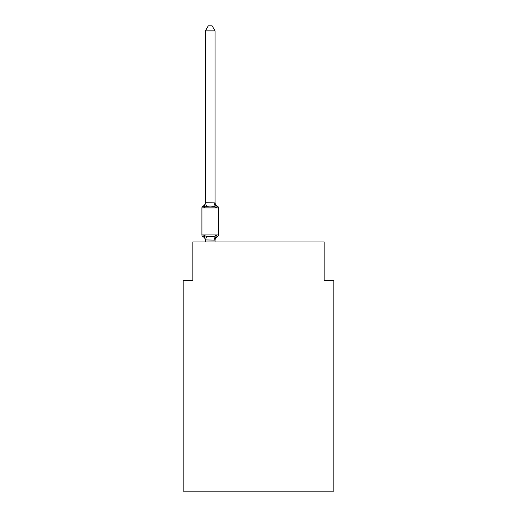 <?xml version="1.0" encoding="UTF-8"?>
<svg xmlns="http://www.w3.org/2000/svg" width="517" height="517" viewBox="0 0 517 517"><rect width="100%" height="100%" fill="white"/><g stroke="black" fill="none" stroke-linecap="round" stroke-linejoin="round"><path stroke-width="0.78" d="M333.827 491.15L333.827 280.615L324.172 280.615L324.172 241.988L192.828 241.988L192.828 280.615L183.173 280.615L183.173 491.15L333.827 491.15M215.04 30.871L205.385 30.871L208.28 25.85L212.144 25.85L215.04 30.871L215.04 202.91L216.248 207.517L217.431 206.16A1.932 1.932 0 0 1 218.517 207.892A1.932 1.932 0 0 0 217.431 206.16L216.248 207.517L217.431 206.16A1.932 1.932 0 0 1 218.517 207.892A1.932 1.932 0 0 0 217.431 206.16L216.248 207.517L217.431 206.16A1.932 1.932 0 0 1 218.517 207.892A1.932 1.932 0 0 0 217.431 206.16L216.248 207.517L217.431 206.16A1.932 1.932 0 0 1 218.517 207.892A1.932 1.932 0 0 0 217.431 206.16L216.248 207.517L217.431 206.16A1.932 1.932 0 0 1 218.517 207.892A1.932 1.932 0 0 0 217.431 206.16L216.248 207.517L217.431 206.16A1.932 1.932 0 0 1 218.517 207.892A1.932 1.932 0 0 0 217.431 206.16L216.248 207.517L217.431 206.16A1.932 1.932 0 0 1 218.517 207.892A1.932 1.932 0 0 0 217.431 206.16L216.248 207.517L217.431 206.16A1.932 1.932 0 0 1 218.517 207.892A1.932 1.932 0 0 0 217.431 206.16L216.248 207.517L217.431 206.16A1.932 1.932 0 0 1 218.517 207.892A1.932 1.932 0 0 0 217.431 206.16L216.248 207.517L217.431 206.16A1.932 1.932 0 0 1 218.517 207.892A1.932 1.932 0 0 0 217.431 206.16L216.248 207.517L217.431 206.16A1.932 1.932 0 0 1 218.517 207.892A1.932 1.932 0 0 0 217.431 206.16L216.248 207.517L217.431 206.16A1.932 1.932 0 0 1 218.517 207.892A1.932 1.932 0 0 0 217.431 206.16L216.248 207.517L217.431 206.16A1.932 1.932 0 0 1 218.517 207.892A1.932 1.932 0 0 0 217.431 206.16L216.248 207.517L217.431 206.16A1.932 1.932 0 0 1 218.517 207.892A1.932 1.932 0 0 0 217.431 206.16L216.248 207.517L217.431 206.16A1.932 1.932 0 0 1 218.517 207.892A1.932 1.932 0 0 0 217.431 206.16L216.248 207.517L217.431 206.16A1.932 1.932 0 0 1 218.517 207.892A1.932 1.932 0 0 0 217.431 206.16L216.248 207.517L217.431 206.16A1.932 1.932 0 0 1 218.517 207.892A1.932 1.932 0 0 0 217.431 206.16L216.248 207.517L217.431 206.16A1.932 1.932 0 0 1 218.517 207.892A1.932 1.932 0 0 0 217.431 206.16L216.248 207.517L217.431 206.16A1.932 1.932 0 0 1 218.517 207.892A1.932 1.932 0 0 0 217.431 206.16L216.248 207.517L217.431 206.16A1.932 1.932 0 0 1 218.517 207.892A1.932 1.932 0 0 0 217.431 206.16L216.248 207.517L217.431 206.16A1.932 1.932 0 0 1 218.517 207.892A1.932 1.932 0 0 0 217.431 206.16L216.248 207.517L217.431 206.16A1.932 1.932 0 0 1 218.517 207.892A1.932 1.932 0 0 0 217.431 206.16L216.248 207.517L217.431 206.16A1.932 1.932 0 0 1 218.517 207.892A1.932 1.932 0 0 0 217.431 206.16L216.248 207.517L217.431 206.16A1.932 1.932 0 0 1 218.517 207.892A1.932 1.932 0 0 0 217.431 206.16L216.248 207.517L217.431 206.16A1.932 1.932 0 0 1 218.517 207.892A1.932 1.932 0 0 0 217.431 206.16L216.248 207.517L217.431 206.16A1.932 1.932 0 0 1 218.517 207.892A1.932 1.932 0 0 0 217.431 206.16L216.248 207.517L217.431 206.16A1.932 1.932 0 0 1 218.517 207.892A1.932 1.932 0 0 0 217.431 206.16L216.248 207.517L217.431 206.16A1.932 1.932 0 0 1 218.517 207.892A1.932 1.932 0 0 0 217.431 206.16L216.248 207.517L217.431 206.16L216.248 207.517L213.838 206.277L210.212 206.083L206.587 206.277L204.176 207.517L202.994 206.16A4.252 4.252 0 0 0 205.385 202.334M217.431 206.16A1.932 1.932 0 0 1 218.517 207.892A1.932 1.932 0 0 0 217.431 206.16A1.932 1.932 0 0 1 218.517 207.892A1.932 1.932 0 0 0 217.431 206.16A1.932 1.932 0 0 1 218.517 207.892A1.932 1.932 0 0 0 217.431 206.16A1.932 1.932 0 0 1 218.517 207.892A1.932 1.932 0 0 0 217.431 206.16A1.932 1.932 0 0 1 218.517 207.892A1.932 1.932 0 0 0 217.431 206.16A1.932 1.932 0 0 1 218.517 207.892A1.932 1.932 0 0 0 217.431 206.16A1.932 1.932 0 0 1 218.517 207.892A1.932 1.932 0 0 0 217.431 206.16A1.932 1.932 0 0 1 218.517 207.892A1.932 1.932 0 0 0 217.431 206.16A1.932 1.932 0 0 1 218.517 207.892A1.932 1.932 0 0 0 217.431 206.16A1.932 1.932 0 0 1 218.517 207.892A1.932 1.932 0 0 0 217.431 206.16A1.932 1.932 0 0 1 218.517 207.892A1.932 1.932 0 0 0 217.431 206.16A1.932 1.932 0 0 1 218.517 207.892A1.932 1.932 0 0 0 217.431 206.16A1.932 1.932 0 0 1 218.517 207.892A1.932 1.932 0 0 0 217.431 206.16A1.932 1.932 0 0 1 218.517 207.892A1.932 1.932 0 0 0 217.431 206.16A1.932 1.932 0 0 1 218.517 207.892A1.932 1.932 0 0 0 217.431 206.16A1.932 1.932 0 0 1 218.517 207.892A1.932 1.932 0 0 0 217.431 206.16A1.932 1.932 0 0 1 218.517 207.892A1.932 1.932 0 0 0 217.431 206.16A1.932 1.932 0 0 1 218.517 207.892A1.932 1.932 0 0 0 217.431 206.16A1.932 1.932 0 0 1 218.517 207.892A1.932 1.932 0 0 0 217.431 206.16A1.932 1.932 0 0 1 218.517 207.892A1.932 1.932 0 0 0 217.431 206.16A1.932 1.932 0 0 1 218.517 207.892A1.932 1.932 0 0 0 217.431 206.16A1.932 1.932 0 0 1 218.517 207.892A1.932 1.932 0 0 0 217.431 206.16A1.932 1.932 0 0 1 218.517 207.892A1.932 1.932 0 0 0 217.431 206.16A1.932 1.932 0 0 1 218.517 207.892A1.932 1.932 0 0 0 217.431 206.16A1.932 1.932 0 0 1 218.517 207.892A1.932 1.932 0 0 0 217.431 206.16A1.932 1.932 0 0 1 218.517 207.892A1.932 1.932 0 0 0 217.431 206.16A1.932 1.932 0 0 1 218.517 207.892A1.932 1.932 0 0 0 217.431 206.16A1.932 1.932 0 0 1 218.517 207.892A1.932 1.932 0 0 0 217.431 206.16A1.932 1.932 0 0 1 218.517 207.892A1.932 1.932 0 0 0 217.431 206.16A1.932 1.932 0 0 1 218.517 207.892L201.908 207.892A1.932 1.932 0 0 1 202.994 206.16L204.176 207.517L202.994 206.16L204.176 207.517L202.994 206.16L204.176 207.517L202.994 206.16L204.176 207.517L202.994 206.16L204.176 207.517L202.994 206.16L204.176 207.517L202.994 206.16L204.176 207.517L202.994 206.16L204.176 207.517L202.994 206.16L204.176 207.517L202.994 206.16L204.176 207.517L202.994 206.16L204.176 207.517L202.994 206.16L204.176 207.517L202.994 206.16L204.176 207.517L202.994 206.16L204.176 207.517L205.462 202.709L215.04 202.91L215.04 202.334A4.252 4.252 0 0 0 217.431 206.16A1.932 1.932 0 0 1 218.517 207.892L218.517 234.938A1.932 1.932 0 0 1 217.431 236.67L216.882 236.405L217.431 236.67A1.932 1.932 0 0 0 218.517 234.938A1.932 1.932 0 0 1 217.431 236.67A1.932 1.932 0 0 0 218.517 234.938A1.932 1.932 0 0 1 217.431 236.67L216.882 236.405L217.431 236.67A1.932 1.932 0 0 0 218.517 234.938A1.932 1.932 0 0 1 217.431 236.67A1.932 1.932 0 0 0 218.517 234.938A1.932 1.932 0 0 1 217.431 236.67L216.882 236.405L217.431 236.67A1.932 1.932 0 0 0 218.517 234.938A1.932 1.932 0 0 1 217.431 236.67A1.932 1.932 0 0 0 218.517 234.938A1.932 1.932 0 0 1 217.431 236.67L216.882 236.405L217.431 236.67A1.932 1.932 0 0 0 218.517 234.938A1.932 1.932 0 0 1 217.431 236.67A1.932 1.932 0 0 0 218.517 234.938A1.932 1.932 0 0 1 217.431 236.67L216.882 236.405L217.431 236.67A1.932 1.932 0 0 0 218.517 234.938A1.932 1.932 0 0 1 217.431 236.67A1.932 1.932 0 0 0 218.517 234.938A1.932 1.932 0 0 1 217.431 236.67L216.882 236.405L217.431 236.67A1.932 1.932 0 0 0 218.517 234.938A1.932 1.932 0 0 1 217.431 236.67A1.932 1.932 0 0 0 218.517 234.938A1.932 1.932 0 0 1 217.431 236.67L216.882 236.405L217.431 236.67A1.932 1.932 0 0 0 218.517 234.938A1.932 1.932 0 0 1 217.431 236.67A1.932 1.932 0 0 0 218.517 234.938A1.932 1.932 0 0 1 217.431 236.67L216.882 236.405L217.431 236.67A1.932 1.932 0 0 0 218.517 234.938A1.932 1.932 0 0 1 217.431 236.67A1.932 1.932 0 0 0 218.517 234.938A1.932 1.932 0 0 1 217.431 236.67L216.882 236.405L217.431 236.67A1.932 1.932 0 0 0 218.517 234.938A1.932 1.932 0 0 1 217.431 236.67A1.932 1.932 0 0 0 218.517 234.938A1.932 1.932 0 0 1 217.431 236.67L216.882 236.405L217.431 236.67A1.932 1.932 0 0 0 218.517 234.938A1.932 1.932 0 0 1 217.431 236.67A1.932 1.932 0 0 0 218.517 234.938A1.932 1.932 0 0 1 217.431 236.67L216.882 236.405L217.431 236.67A1.932 1.932 0 0 0 218.517 234.938A1.932 1.932 0 0 1 217.431 236.67A1.932 1.932 0 0 0 218.517 234.938A1.932 1.932 0 0 1 217.431 236.67L216.882 236.405L217.431 236.67A1.932 1.932 0 0 0 218.517 234.938A1.932 1.932 0 0 1 217.431 236.67A1.932 1.932 0 0 0 218.517 234.938A1.932 1.932 0 0 1 217.431 236.67L216.882 236.405L217.431 236.67A1.932 1.932 0 0 0 218.517 234.938A1.932 1.932 0 0 1 217.431 236.67A1.932 1.932 0 0 0 218.517 234.938A1.932 1.932 0 0 1 217.431 236.67L216.882 236.405L217.431 236.67A1.932 1.932 0 0 0 218.517 234.938A1.932 1.932 0 0 1 217.431 236.67A1.932 1.932 0 0 0 218.517 234.938A1.932 1.932 0 0 1 217.431 236.67L216.248 235.313L217.431 236.67A1.932 1.932 0 0 0 218.517 234.938A1.932 1.932 0 0 1 217.431 236.67A4.252 4.252 0 0 0 215.04 240.495M217.431 236.67L216.248 235.313L217.431 236.67L216.248 235.313L217.431 236.67L216.248 235.313L217.431 236.67L216.248 235.313L217.431 236.67L216.248 235.313L217.431 236.67L216.248 235.313L217.431 236.67L216.248 235.313L217.431 236.67L216.248 235.313L217.431 236.67L216.248 235.313L217.431 236.67L216.248 235.313L217.431 236.67L216.248 235.313L217.431 236.67L216.248 235.313L217.431 236.67L216.248 235.313L217.431 236.67L216.248 235.313L214.962 240.121L205.385 239.92L205.385 240.495A4.252 4.252 0 0 0 202.994 236.67A1.932 1.932 0 0 1 201.908 234.938A1.932 1.932 0 0 0 202.994 236.67L204.176 235.313L202.994 236.67A1.932 1.932 0 0 1 201.908 234.938A1.932 1.932 0 0 0 202.994 236.67L204.176 235.313L202.994 236.67A1.932 1.932 0 0 1 201.908 234.938A1.932 1.932 0 0 0 202.994 236.67L204.176 235.313L202.994 236.67A1.932 1.932 0 0 1 201.908 234.938A1.932 1.932 0 0 0 202.994 236.67L204.176 235.313L202.994 236.67A1.932 1.932 0 0 1 201.908 234.938A1.932 1.932 0 0 0 202.994 236.67L204.176 235.313L202.994 236.67A1.932 1.932 0 0 1 201.908 234.938A1.932 1.932 0 0 0 202.994 236.67L204.176 235.313L202.994 236.67A1.932 1.932 0 0 1 201.908 234.938A1.932 1.932 0 0 0 202.994 236.67L204.176 235.313L202.994 236.67A1.932 1.932 0 0 1 201.908 234.938A1.932 1.932 0 0 0 202.994 236.67L204.176 235.313L202.994 236.67A1.932 1.932 0 0 1 201.908 234.938A1.932 1.932 0 0 0 202.994 236.67L204.176 235.313L202.994 236.67A1.932 1.932 0 0 1 201.908 234.938A1.932 1.932 0 0 0 202.994 236.67L204.176 235.313L202.994 236.67A1.932 1.932 0 0 1 201.908 234.938A1.932 1.932 0 0 0 202.994 236.67L204.176 235.313L202.994 236.67A1.932 1.932 0 0 1 201.908 234.938A1.932 1.932 0 0 0 202.994 236.67L204.176 235.313L202.994 236.67A1.932 1.932 0 0 1 201.908 234.938A1.932 1.932 0 0 0 202.994 236.67L204.176 235.313L202.994 236.67A1.932 1.932 0 0 1 201.908 234.938A1.932 1.932 0 0 0 202.994 236.67L204.176 235.313L206.587 236.553L210.212 236.747L213.838 236.553L216.248 235.313L217.431 236.67A1.932 1.932 0 0 0 218.517 234.938A1.932 1.932 0 0 1 217.431 236.67A1.932 1.932 0 0 0 218.517 234.938A1.932 1.932 0 0 1 217.431 236.67A1.932 1.932 0 0 0 218.517 234.938A1.932 1.932 0 0 1 217.431 236.67A1.932 1.932 0 0 0 218.517 234.938A1.932 1.932 0 0 1 217.431 236.67A1.932 1.932 0 0 0 218.517 234.938A1.932 1.932 0 0 1 217.431 236.67A1.932 1.932 0 0 0 218.517 234.938A1.932 1.932 0 0 1 217.431 236.67A1.932 1.932 0 0 0 218.517 234.938A1.932 1.932 0 0 1 217.431 236.67A1.932 1.932 0 0 0 218.517 234.938A1.932 1.932 0 0 1 217.431 236.67A1.932 1.932 0 0 0 218.517 234.938A1.932 1.932 0 0 1 217.431 236.67A1.932 1.932 0 0 0 218.517 234.938A1.932 1.932 0 0 1 217.431 236.67A1.932 1.932 0 0 0 218.517 234.938A1.932 1.932 0 0 1 217.431 236.67A1.932 1.932 0 0 0 218.517 234.938A1.932 1.932 0 0 1 217.431 236.67A1.932 1.932 0 0 0 218.517 234.938A1.932 1.932 0 0 1 217.431 236.67A1.932 1.932 0 0 0 218.517 234.938A1.932 1.932 0 0 1 217.431 236.67A1.932 1.932 0 0 0 218.517 234.938A1.932 1.932 0 0 1 217.431 236.67A1.932 1.932 0 0 0 218.517 234.938A1.932 1.932 0 0 1 217.431 236.67A1.932 1.932 0 0 0 218.517 234.938A1.932 1.932 0 0 1 217.431 236.67A1.932 1.932 0 0 0 218.517 234.938A1.932 1.932 0 0 1 217.431 236.67A1.932 1.932 0 0 0 218.517 234.938A1.932 1.932 0 0 1 217.431 236.67A1.932 1.932 0 0 0 218.517 234.938A1.932 1.932 0 0 1 217.431 236.67A1.932 1.932 0 0 0 218.517 234.938A1.932 1.932 0 0 1 217.431 236.67A1.932 1.932 0 0 0 218.517 234.938A1.932 1.932 0 0 1 217.431 236.67A1.932 1.932 0 0 0 218.517 234.938A1.932 1.932 0 0 1 217.431 236.67A1.932 1.932 0 0 0 218.517 234.938A1.932 1.932 0 0 1 217.431 236.67A1.932 1.932 0 0 0 218.517 234.938A1.932 1.932 0 0 1 217.431 236.67A1.932 1.932 0 0 0 218.517 234.938A1.932 1.932 0 0 1 217.431 236.67A1.932 1.932 0 0 0 218.517 234.938A1.932 1.932 0 0 1 217.431 236.67A1.932 1.932 0 0 0 218.517 234.938A1.932 1.932 0 0 1 217.431 236.67A1.932 1.932 0 0 0 218.517 234.938L201.908 234.938A1.932 1.932 0 0 0 202.994 236.67L204.176 235.313L205.385 239.92M215.04 239.92L215.492 237.652M205.385 30.871L205.385 202.91L206.587 206.277M215.04 202.735L215.04 202.334M201.908 207.892L201.908 234.938A1.932 1.932 0 0 0 202.994 236.67M215.04 241.988L215.04 240.095M205.385 241.988L205.385 240.095M206.587 236.553L205.462 240.121M213.838 236.553L214.962 240.121M214.962 202.709L213.838 206.277"/></g></svg>
